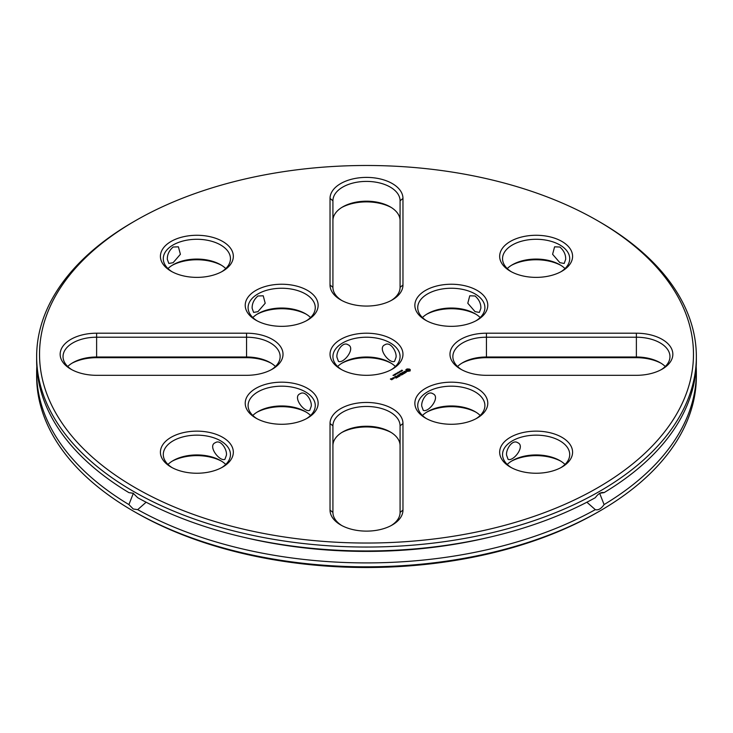 <?xml version="1.0" encoding="UTF-8"?>
<svg xmlns="http://www.w3.org/2000/svg" width="733" height="733" viewBox="0 0 733 733"><rect width="100%" height="100%" fill="white"/><g stroke="black" fill="none" stroke-linecap="round" stroke-linejoin="round"><path stroke-width="1.1" d="M135.293 487.738A326.973 188.775 180 0 1 135.293 220.78A326.973 188.775 180 0 1 597.707 220.78A326.973 188.775 180 0 1 597.707 487.747A326.973 188.775 180 0 1 135.293 487.738M636.381 333.203L486.446 333.203A36.467 21.055 0 0 0 452.756 346.205A36.467 21.055 0 0 0 460.663 369.148A36.467 21.055 0 0 0 486.446 375.314L636.381 375.314A36.467 21.055 0 0 0 662.165 369.148A36.467 21.055 0 0 0 670.063 346.205A36.467 21.055 0 0 0 636.381 333.203L636.381 337.217L486.446 337.217A33.581 19.388 0 0 0 452.857 356.604A33.581 19.388 0 0 0 461.717 369.734M410.059 370.962L410.26 369.624L409.445 369.056L407.117 368.937L405.917 369.624L405.917 370.751L407.117 371.448L410.059 370.962M406.109 372.41L405.752 371.695L403.883 371.97L404.808 371.255L403.553 372.016L405.688 371.897L405.037 372.767L406.109 372.41M404.891 372.987L404.167 373.289L402.408 372.391L403.965 373.409L403.452 373.821L404.891 373.106M402.142 374.7L403.177 373.986L401.519 373.024L400.282 373.619L401.409 373.207L402.041 373.564L401.317 374.105L402.866 374.041L402.142 374.7M401.437 370.577L401.904 370.092L401.547 370.504L402.564 370.577L401.437 370.577M401.052 371.21L401.015 370.541L401.867 371.035L401.052 371.21M400.978 371.118L401.657 371.155M399.659 371.329L401.162 371.439L399.659 371.329M399.43 371.833L399.888 371.686L399.43 371.833M398.789 372.813L398.156 372.19L399.842 372.199L398.367 372.236L398.789 372.813L398.367 372.236M561.909 467.077L561.909 467.077A36.467 21.055 0 0 0 561.909 437.308A36.467 21.055 0 0 0 510.342 437.308A36.467 21.055 0 0 0 510.342 467.077A36.467 21.055 0 0 0 561.909 467.077M477.101 418.112L477.101 418.112A36.467 21.055 0 0 0 477.101 388.343A36.467 21.055 0 0 0 425.534 388.343A36.467 21.055 0 0 0 425.534 418.112A36.467 21.055 0 0 0 477.101 418.112M402.967 510.067L402.967 423.509A36.467 21.055 0 0 0 366.5 402.454A36.467 21.055 0 0 0 330.033 423.509L330.033 510.067A36.467 21.055 0 0 0 340.717 524.956A36.467 21.055 0 0 0 392.283 524.956A36.467 21.055 0 0 0 402.967 510.067L400.081 512.422L400.081 425.855A33.581 19.388 0 0 0 366.5 406.467A33.581 19.388 0 0 0 332.919 425.855L332.919 512.422A33.581 19.388 0 0 0 341.78 525.543M400.09 375.882L399.687 374.801L400.09 375.882L398.294 374.966M398.44 374.81L399.714 375.543L399.384 374.618L400.978 374.81L399.705 373.958L401.565 374.911L399.687 374.801M398.221 376.844L399.458 376.249L397.598 375.177L398.321 375.708L397.598 376.249L399.146 376.185L398.221 376.725M397.68 377.147L396.031 376.075L397.68 377.147M396.003 378.127L397.24 377.403L395.582 376.45L394.345 377.165L395.481 376.634L396.104 376.991L395.38 377.522L396.929 377.468L396.003 377.999M397.396 372.914L397.863 372.428L397.497 372.84L398.514 372.914L397.396 372.914M396.26 373.289L397.817 373.372L396.26 373.289M396.205 373.693L396.663 373.546L396.205 373.693M395.527 374.032L396.406 374.087L395.426 373.885M394.803 374.618L394.986 374.132L395.655 374.517L394.803 374.618M393.914 374.957L394.226 374.499L395.014 374.994L393.914 374.957M393.025 375.388L394.107 375.378L393.025 375.241M392.586 378.072L393.419 378.668L394.226 378.31L393.392 377.715L392.586 378.182M393.025 378.897L392.192 378.292L392.292 379.172L393.025 378.897M391.706 379.767L392.32 379.3L390.698 379.062L391.385 378.759L390.387 379.007L391.706 379.767M561.909 241.441A36.467 21.055 0 0 0 510.342 241.441A36.467 21.055 0 0 0 510.342 271.21A36.467 21.055 0 0 0 561.909 271.21A36.467 21.055 0 0 0 561.909 241.441M477.101 290.405A36.467 21.055 0 0 0 425.534 290.405A36.467 21.055 0 0 0 425.534 320.174A36.467 21.055 0 0 0 477.101 320.174A36.467 21.055 0 0 0 477.101 290.405M330.033 198.441L330.033 285.009A36.467 21.055 0 0 0 340.717 299.898A36.467 21.055 0 0 0 392.283 299.898A36.467 21.055 0 0 0 402.967 285.009L402.967 198.441A36.467 21.055 0 0 0 366.5 177.395A36.467 21.055 0 0 0 330.033 198.441L332.919 200.796L332.919 287.354A33.581 19.388 0 0 0 341.78 300.484M171.091 241.441A36.467 21.055 0 0 0 171.091 271.21A36.467 21.055 0 0 0 222.658 271.21A36.467 21.055 0 0 0 222.658 241.441A36.467 21.055 0 0 0 171.091 241.441M340.717 369.148L340.717 369.148A36.467 21.055 180 0 1 340.717 339.37A36.467 21.055 180 0 1 392.283 339.37A36.467 21.055 180 0 1 392.283 369.148A36.467 21.055 180 0 1 340.717 369.148M255.899 418.112A36.467 21.055 0 0 0 307.466 418.112A36.467 21.055 0 0 0 307.466 388.343A36.467 21.055 0 0 0 255.899 388.343A36.467 21.055 0 0 0 255.899 418.112L255.899 418.112M255.899 290.405A36.467 21.055 0 0 0 255.899 320.174A36.467 21.055 0 0 0 307.466 320.174A36.467 21.055 0 0 0 307.466 290.405A36.467 21.055 0 0 0 255.899 290.405M96.619 375.314L246.554 375.314A36.467 21.055 0 0 0 272.337 369.148A36.467 21.055 0 0 0 280.244 346.205A36.467 21.055 0 0 0 246.554 333.203L96.619 333.203A36.467 21.055 0 0 0 62.937 346.205A36.467 21.055 0 0 0 70.835 369.148A36.467 21.055 0 0 0 96.619 375.314M171.091 467.077A36.467 21.055 0 0 0 222.658 467.077A36.467 21.055 0 0 0 222.658 437.308A36.467 21.055 0 0 0 171.091 437.308A36.467 21.055 0 0 0 171.091 467.077L171.091 467.077M597.707 220.78L599.741 221.952A329.85 190.433 180 0 1 696.35 356.604A329.85 190.433 180 0 1 492.732 532.552A329.85 190.433 180 0 1 133.259 491.266A329.85 190.433 180 0 1 36.65 356.604A329.85 190.433 180 0 1 133.259 221.952L135.293 220.78M661.102 369.734A33.581 19.388 0 0 0 669.962 356.604A33.581 19.388 0 0 0 636.381 337.217L636.381 356.998L486.446 356.998A33.581 19.388 0 0 0 462.697 362.679A33.581 19.388 0 0 0 457.557 366.5M410.196 370.816L409.994 370.192M410.196 369.716L409.069 369.093L405.981 369.716M406.229 372.135L403.883 371.97M405.486 372.529L405.001 372.758M404.845 371.429L403.617 372.052M404.827 373.152L402.481 372.547M403.141 374.123L401.519 373.179L400.346 373.738M402.866 374.041L402.005 374.7M402.041 373.564L401.382 374.105M401.657 371.045L401.116 371.246M560.855 467.663A33.581 19.388 0 0 0 569.715 454.542A33.581 19.388 0 0 0 536.125 435.155A33.581 19.388 0 0 0 502.545 454.542A33.581 19.388 0 0 0 511.405 467.663M476.038 418.699A33.581 19.388 0 0 0 484.898 405.578A33.581 19.388 0 0 0 451.317 386.181A33.581 19.388 0 0 0 417.728 405.578A33.581 19.388 0 0 0 426.588 418.699M391.22 525.543A33.581 19.388 0 0 0 400.081 512.422M399.714 375.543L398.44 374.966M401.51 375.039L399.769 374.114M400.978 374.81L399.522 374.755M399.146 376.185L398.285 376.844M399.458 376.13L397.662 375.333M398.321 375.708L397.662 376.249M397.827 377.147L396.104 376.231M396.929 377.468L396.067 378.118M397.213 377.541L395.582 376.606L394.418 377.165M396.104 376.991L395.454 377.522M394.537 374.545L395.655 374.673M393.639 375.177L394.107 375.534M393.19 377.715L392.613 378.21M394.189 378.338L393.392 377.871M393.163 378.888L392.256 378.448M392.604 378.649L392.311 379.163M392.283 379.437L390.698 379.062M391.001 378.659L390.423 379.144M560.855 271.796A33.581 19.388 0 0 0 569.715 258.676A33.581 19.388 0 0 0 559.875 244.959A33.581 19.388 0 0 0 523.28 240.763A33.581 19.388 0 0 0 502.545 258.676A33.581 19.388 0 0 0 511.405 271.796M476.038 320.761A33.581 19.388 0 0 0 484.898 307.64A33.581 19.388 0 0 0 475.066 293.933A33.581 19.388 0 0 0 438.462 289.727A33.581 19.388 0 0 0 417.728 307.64A33.581 19.388 0 0 0 426.588 320.761M391.22 300.484A33.581 19.388 0 0 0 400.081 287.354L400.081 200.796A33.581 19.388 0 0 0 366.5 181.408A33.581 19.388 0 0 0 332.919 200.796M221.595 271.796A33.581 19.388 0 0 0 230.455 258.676A33.581 19.388 0 0 0 209.72 240.763A33.581 19.388 0 0 0 173.125 244.959A33.581 19.388 0 0 0 163.285 258.676A33.581 19.388 0 0 0 172.145 271.796M341.78 369.734A33.581 19.388 180 0 1 332.919 356.604A33.581 19.388 180 0 1 366.5 337.217A33.581 19.388 180 0 1 400.081 356.604A33.581 19.388 180 0 1 391.22 369.734M306.412 418.699A33.581 19.388 0 0 0 315.272 405.578A33.581 19.388 0 0 0 281.683 386.181A33.581 19.388 0 0 0 248.102 405.578A33.581 19.388 0 0 0 256.962 418.699M306.412 320.761A33.581 19.388 0 0 0 315.272 307.64A33.581 19.388 0 0 0 294.538 289.727A33.581 19.388 0 0 0 257.934 293.933A33.581 19.388 0 0 0 248.102 307.64A33.581 19.388 0 0 0 256.962 320.761M271.283 369.734A33.581 19.388 0 0 0 280.143 356.604A33.581 19.388 0 0 0 246.554 337.217L96.619 337.217A33.581 19.388 0 0 0 63.038 356.604A33.581 19.388 0 0 0 71.898 369.734M221.595 467.663A33.581 19.388 0 0 0 230.455 454.542A33.581 19.388 0 0 0 196.875 435.155A33.581 19.388 0 0 0 163.285 454.542A33.581 19.388 0 0 0 172.145 467.663M696.35 356.604L696.35 360.526A329.85 190.433 180 0 1 604.084 492.631C601.225 491.898 598.293 493.593 595.306 497.698A329.85 190.433 180 0 1 489.928 537.124A329.85 190.433 180 0 1 243.072 537.124A329.85 190.433 180 0 1 137.694 497.698L133.259 493.327L128.916 492.631A329.85 190.433 180 0 1 36.65 360.526L36.65 356.604M665.262 366.5A33.581 19.388 0 0 0 660.121 362.679A33.581 19.388 0 0 0 636.381 356.998L636.381 357.686L486.446 357.686A36.467 21.055 0 0 0 461.717 363.266M408.922 370.825L406.998 370.605L407.649 369.56L409.179 369.936L408.538 370.971M565.015 464.438A33.581 19.388 0 0 0 559.875 460.617A33.581 19.388 0 0 0 512.376 460.617A33.581 19.388 0 0 0 507.245 464.438M506.585 455.211C505.688 449.778 512.257 439.021 517.672 442.695C525.735 445.82 513.393 461.891 508.07 459.316L506.585 455.211M480.197 415.464A33.581 19.388 0 0 0 475.066 411.644A33.581 19.388 0 0 0 427.568 411.644A33.581 19.388 0 0 0 422.428 415.464M421.768 406.247C420.879 400.814 427.44 390.057 432.855 393.731C440.918 396.846 428.576 412.917 423.262 410.352L421.768 406.247M400.081 445.646A33.581 19.388 0 0 0 390.249 431.929A33.581 19.388 0 0 0 342.751 431.929A33.581 19.388 0 0 0 332.919 445.646M395.389 374.279L394.775 374.462M393.914 378.411L392.888 378.127L393.914 378.411M392.008 379.52L391.303 379.419L392.008 379.52M565.015 268.562A33.581 19.388 0 0 0 559.875 264.75A33.581 19.388 0 0 0 512.376 264.75A33.581 19.388 0 0 0 507.245 268.562M559.875 262.689L564.181 263.449L565.674 259.345C565.839 254.681 563.906 250.576 559.875 247.021L554.588 246.829L552.6 254.278L559.875 262.689M480.197 317.536A33.581 19.388 0 0 0 475.066 313.715A33.581 19.388 0 0 0 427.568 313.715A33.581 19.388 0 0 0 422.428 317.536M475.066 311.653L479.373 312.414L480.857 308.309C481.022 303.645 479.089 299.54 475.066 295.985L469.771 295.793L467.791 303.251L475.066 311.653M400.081 220.578A33.581 19.388 0 0 0 390.249 206.871A33.581 19.388 0 0 0 342.751 206.871A33.581 19.388 0 0 0 332.919 220.578M225.755 268.562A33.581 19.388 0 0 0 220.624 264.75A33.581 19.388 0 0 0 173.125 264.75L173.125 264.75A33.581 19.388 0 0 0 167.985 268.562M173.125 247.021L178.412 246.829L180.4 254.278L173.125 262.689L168.819 263.449L167.326 259.345C167.161 254.681 169.094 250.576 173.125 247.021M395.389 366.5A33.581 19.388 0 0 0 390.249 362.679A33.581 19.388 0 0 0 342.751 362.679A33.581 19.388 0 0 0 337.611 366.5M396.04 357.283C396.938 351.895 390.414 341.083 384.962 344.757C376.899 347.873 389.232 363.953 394.556 361.378L396.04 357.283M336.96 357.283C336.053 351.932 342.558 341.092 348.038 344.757C356.128 347.955 343.649 364.017 338.444 361.378L336.96 357.283M310.572 415.464A33.581 19.388 0 0 0 305.432 411.644A33.581 19.388 0 0 0 257.934 411.644A33.581 19.388 0 0 0 252.803 415.464M311.232 406.247C312.121 400.869 305.597 390.057 300.145 393.731C292.082 396.837 304.415 412.926 309.738 410.352L311.232 406.247M310.572 317.536A33.581 19.388 0 0 0 305.432 313.715A33.581 19.388 0 0 0 257.934 313.715L257.934 313.715A33.581 19.388 0 0 0 252.803 317.536M257.934 295.985L263.229 295.793L265.209 303.251L257.934 311.653L253.627 312.414L252.143 308.309C251.978 303.645 253.911 299.54 257.934 295.985M275.443 366.5A33.581 19.388 0 0 0 270.303 362.679A33.581 19.388 0 0 0 246.554 356.998L96.619 356.998A33.581 19.388 0 0 0 72.879 362.679A33.581 19.388 0 0 0 67.738 366.5M225.755 464.438A33.581 19.388 0 0 0 220.624 460.617A33.581 19.388 0 0 0 173.125 460.617A33.581 19.388 0 0 0 167.985 464.438M226.415 455.211C227.312 449.833 220.789 439.021 215.328 442.695C207.265 445.801 219.598 461.891 224.93 459.316L226.415 455.211M128.916 492.631L133.36 493.263L128.916 504.579L133.259 508.995L137.694 509.646L146.124 502.224M489.928 537.124L486.336 537.967A320.257 184.899 180 0 1 246.664 537.967L243.072 537.124M604.084 492.631L599.64 493.263L604.084 504.579C601.207 508.739 598.275 510.434 595.306 509.646L586.876 502.224M661.102 363.266A36.467 21.055 0 0 0 636.381 357.686M560.855 461.204A36.467 21.055 0 0 0 511.405 461.204M476.038 412.239A36.467 21.055 0 0 0 426.588 412.239M391.22 432.516A36.467 21.055 0 0 0 341.78 432.516M393.52 378.485L392.888 378.127M560.855 265.337A36.467 21.055 0 0 0 511.405 265.337M476.038 314.301A36.467 21.055 0 0 0 426.588 314.301M391.22 207.457A36.467 21.055 0 0 0 341.78 207.457M221.595 265.337A36.467 21.055 0 0 0 172.145 265.337M391.22 363.266A36.467 21.055 0 0 0 341.78 363.266M306.412 412.239A36.467 21.055 0 0 0 256.962 412.239M306.412 314.301A36.467 21.055 0 0 0 256.962 314.301M271.283 363.266A36.467 21.055 0 0 0 246.554 357.686L96.619 357.686A36.467 21.055 0 0 0 71.898 363.266M221.595 461.204A36.467 21.055 0 0 0 172.145 461.204M595.306 509.646A329.85 190.433 180 0 1 137.694 509.646M128.916 504.579A329.85 190.433 180 0 1 36.65 372.474A329.85 190.433 180 0 1 36.815 366.5M696.185 366.5A329.85 190.433 180 0 1 696.35 372.474L696.35 376.396A329.85 190.433 180 0 1 599.741 511.048A329.85 190.433 180 0 1 133.259 511.048L133.259 511.048A329.85 190.433 180 0 1 36.65 376.396L36.65 372.474M696.35 372.474A329.85 190.433 180 0 1 604.084 504.579M135.293 512.23A326.973 188.775 180 0 1 135.293 512.22L133.259 511.048L135.293 512.22A326.973 188.775 180 0 0 597.707 512.22L599.741 511.048M486.446 357.686L486.446 333.203M400.081 425.855L402.967 423.509M332.919 512.422L330.033 510.067M332.919 425.855L330.033 423.509M332.919 287.354L330.033 285.009M400.081 200.796L402.967 198.441M400.081 287.354L402.967 285.009M96.619 357.686L96.619 333.203M246.554 357.686L246.554 333.203"/></g></svg>
